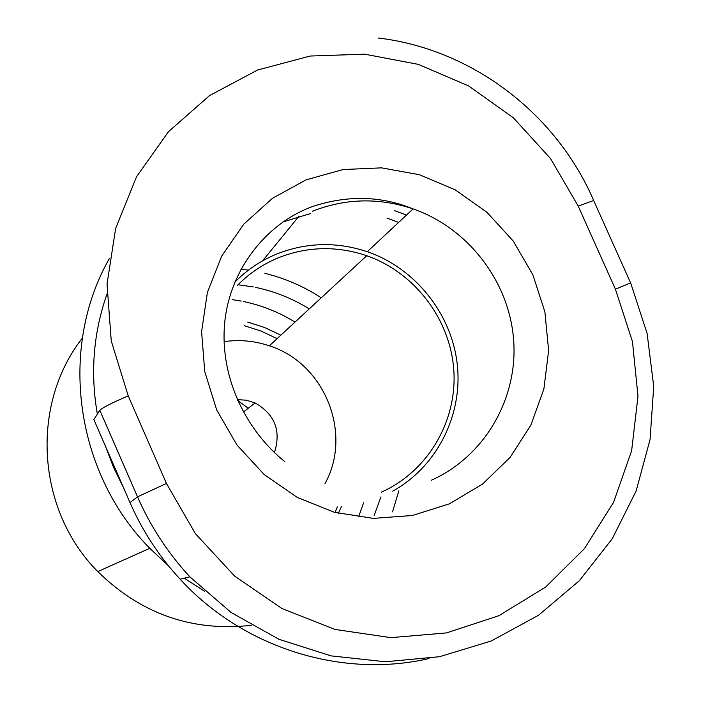 <?xml version="1.0" encoding="UTF-8"?>
<svg xmlns="http://www.w3.org/2000/svg" width="701" height="701" viewBox="0 0 701 701"><rect width="100%" height="100%" fill="white"/><g stroke="black" fill="none" stroke-linecap="round" stroke-linejoin="round"><path stroke-width="1.05" d="M338.364 513.342L341.405 506.49M280.847 335.183L264.671 327.525L247.646 322.057M334.99 512.466L337.365 506.911M277.097 338.644L261.105 331.082L244.272 325.685M225.731 341.422C240.574 339.547 255.111 341.01 269.342 345.821C324.475 363.083 352.989 433.332 324.966 483.681M237.21 285.614C248.96 273.592 262.551 264.365 277.99 257.933C307.152 246.366 336.734 245.63 366.737 255.725C414.896 272.575 450.454 319.428 453.827 370.408C457.227 421.362 427.803 471.51 381.309 492.172M109.365 258.529C58.306 347.924 74.788 472.386 149.777 548.313L168.582 565.935M184.328 578.194L204.534 591.232M123.42 487.475L113.518 467.339L105.536 446.406M97.36 414.125C90.21 372.993 93.364 333.106 106.832 294.464M237.551 400.289L248.259 408.262M237.262 399.649L246.375 400.183L255.111 402.935C274.888 414.352 281.329 430.87 274.424 452.495M232.101 299.607L241.258 301.079M243.396 301.509C261.797 305.329 278.998 312.199 294.99 322.092M363.609 502.757L358.763 516.462M251.238 625.336C192.162 631.864 141.006 613.945 97.772 571.569C36.399 509.995 30.143 404.749 82.341 338.11M240.899 269.21L248.452 270.148M264.882 273.337C285.044 278.288 303.831 286.446 321.233 297.811M398.851 490.823L392.534 511.87M392.7 491.138C437.03 466.594 462.87 415.15 457.28 364.485C451.672 313.803 415.369 268.281 367.271 251.694C336.506 241.503 306.197 242.336 276.334 254.174C260.641 260.702 246.787 270.034 234.774 282.17M398.659 222.392L386.943 218.072M310.385 213.586L282.889 221.972M406.501 215.067L394.575 210.668M128.222 395.872L111.257 340.949L107.025 284.124L115.647 228.43L136.529 176.766L168.406 131.77L209.494 95.625L257.574 70.021L310.157 56.036L364.608 54.17L418.304 64.361L468.706 85.978L513.465 117.899L550.539 158.584L578.211 206.112L615.408 289.171L632.46 341.58L637.989 396.293L631.627 450.761L613.55 502.372L584.476 548.585L545.658 587.052L498.893 615.697L446.423 632.924L390.86 637.647L335.087 629.445L282.056 608.599L234.616 576.099L195.369 533.619L166.444 483.445L128.222 395.872C112.116 402.812 102.644 407.614 99.805 410.269L93.873 419.619L130 502.582C142.417 530.946 159.136 556.498 180.139 579.228C243.221 648.057 341.922 678.734 429.073 658.546M238.06 284.746L253.298 286.937M255.532 287.384C274.696 291.397 292.606 298.565 309.264 308.887M380.958 496.851L374.203 515.323M449.42 503.826L482.498 484.111L510.083 457.42L530.859 425.156L543.897 388.95L548.629 350.596L544.896 311.963L532.918 274.888L513.307 241.153L486.993 212.342L455.229 189.84L419.505 174.751L381.519 167.854L343.104 169.546L306.135 179.833L272.47 198.295L243.825 224.11L221.726 256.031L207.373 292.51L201.59 331.678L204.736 371.53L216.714 409.971L236.92 444.96L264.286 474.647L297.373 497.491L334.412 512.308L373.458 518.389L412.451 515.48L449.42 503.826M312.304 211.299C345.4 198.278 379.004 197.48 413.099 208.907C468.399 228.158 509.469 281.881 513.675 340.397C517.916 398.887 484.505 456.561 431.22 480.299M99.805 410.269L137.519 496.834L166.444 483.445M130 502.582L137.519 496.834C150.487 526.433 167.933 553.098 189.857 576.827L231.234 612.586L278.972 639.286L331.082 655.882L385.366 661.762L439.509 656.714L491.252 640.986L538.482 615.285L579.341 580.708L612.28 538.71L636.114 491.024L650.055 439.58L653.718 386.391L647.111 333.501L630.76 283.248M615.408 289.171L630.62 282.932L594.071 201.397M578.211 206.112L593.677 200.512C555.919 112.835 471.361 49.017 378.19 38.003M366.737 255.725L269.342 345.821M255.111 402.935L243.378 412.057M97.772 571.569L149.777 548.313M284.79 461.626C247.076 431.36 220.184 379.302 224.504 324.861C228.894 270.761 265.907 223.014 313.382 206.234C348.09 195.027 381.326 195.921 413.099 208.907L367.271 251.694M189.857 576.827L180.139 579.228M262.507 260.912L298.88 216.381"/></g></svg>
